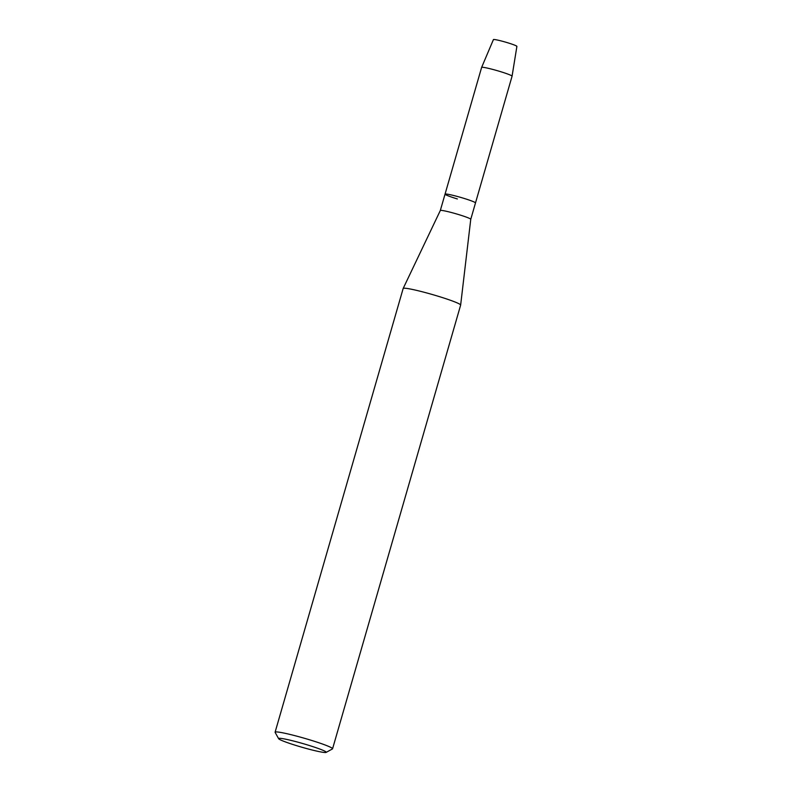 <?xml version="1.0" encoding="UTF-8"?>
<svg xmlns="http://www.w3.org/2000/svg" width="792" height="792" viewBox="0 0 792 792"><rect width="100%" height="100%" fill="white"/><g stroke="black" fill="none" stroke-linecap="round" stroke-linejoin="round"><path stroke-width="1.19" d="M493.545 39.818A12.217 0.941 16.1 0 1 507.395 42.679A12.217 0.941 16.1 0 1 516.681 46.49M457.37 198.95A15.84 1.218 16.1 0 1 445.045 194.149L440.312 210.514A15.84 1.218 16.1 0 1 440.322 210.504A15.84 1.218 16.1 0 1 458.429 214.503A15.84 1.218 16.1 0 1 470.765 219.295A15.84 1.218 16.1 0 1 470.755 219.305L460.647 305.049A29.908 2.297 16.1 0 1 460.647 305.078L332.571 748.787A29.908 2.297 16.1 0 1 332.442 748.935L326.116 752.4A24.78 1.901 16.1 0 1 297.891 746.054A24.78 1.901 16.1 0 1 278.635 738.698A24.78 1.901 16.1 0 1 306.95 744.767A24.78 1.901 16.1 0 1 326.116 752.4M481.625 67.409A15.84 1.218 16.1 0 1 499.742 71.399A15.84 1.218 16.1 0 1 512.068 76.2L516.899 46.382A12.217 0.941 16.1 0 0 507.395 42.679A12.217 0.941 16.1 0 0 493.416 39.6L481.625 67.409A15.84 1.218 16.1 0 1 481.625 67.409L445.045 194.149A15.84 1.218 16.1 0 1 463.162 198.129A15.84 1.218 16.1 0 1 475.487 202.94L470.765 219.305M278.635 738.698L275.131 732.392A29.908 2.297 16.1 0 1 275.101 732.204L403.168 288.486A29.908 2.297 16.1 0 1 403.178 288.456A29.908 2.297 16.1 0 1 437.372 296.01A29.908 2.297 16.1 0 1 460.647 305.049M275.101 732.204A29.908 2.297 16.1 0 1 309.306 739.718A29.908 2.297 16.1 0 1 332.571 748.787M512.068 76.2A15.84 1.218 16.1 0 1 512.068 76.21L475.487 202.94A15.84 1.218 16.1 0 0 463.162 198.129A15.84 1.218 16.1 0 0 445.045 194.149M440.322 210.504L403.178 288.456"/></g></svg>

